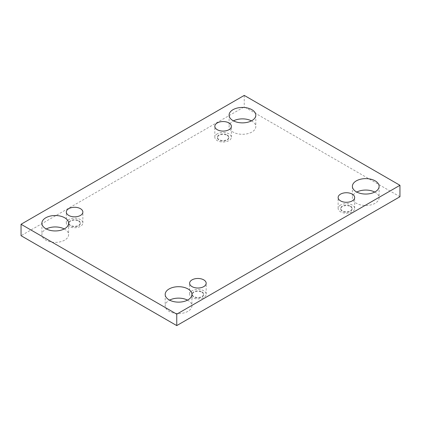 <?xml version="1.0" encoding="UTF-8"?>
<svg xmlns="http://www.w3.org/2000/svg" width="421" height="421" viewBox="0 0 421 421"><rect width="100%" height="100%" fill="white"/><g stroke="black" fill="none" stroke-linecap="round" stroke-linejoin="round"><path stroke-width="0.32" stroke-dasharray="2.1 1.58" d="M64.229 228.945A13.367 7.715 180 0 1 64.702 229.208A13.367 7.715 180 0 1 68.612 234.66A13.367 7.715 180 0 1 60.366 241.791A13.367 7.715 180 0 1 45.8 240.117A13.367 7.715 180 0 1 41.884 234.66A13.367 7.715 180 0 1 46.273 228.945M251.426 120.869A13.367 7.715 180 0 1 251.9 121.127A13.367 7.715 180 0 1 255.815 126.584A13.367 7.715 180 0 1 247.564 133.71A13.367 7.715 180 0 1 233.002 132.041A13.367 7.715 180 0 1 229.087 126.584A13.367 7.715 180 0 1 233.471 120.869M187.529 300.131A13.367 7.715 180 0 1 187.998 300.394A13.367 7.715 180 0 1 191.913 305.846A13.367 7.715 180 0 1 183.667 312.977A13.367 7.715 180 0 1 169.1 311.303A13.367 7.715 180 0 1 165.185 305.846A13.367 7.715 180 0 1 169.574 300.131M374.727 192.055A13.367 7.715 180 0 1 375.2 192.313A13.367 7.715 180 0 1 379.116 197.77A13.367 7.715 180 0 1 370.864 204.901A13.367 7.715 180 0 1 356.298 203.227A13.367 7.715 180 0 1 352.388 197.77A13.367 7.715 180 0 1 356.771 192.055M350.451 206.6A5.726 3.305 180 0 1 352.13 208.942A5.726 3.305 180 0 1 346.399 212.247A5.726 3.305 180 0 1 340.673 208.942A5.726 3.305 180 0 1 344.21 205.885A5.726 3.305 180 0 1 350.451 206.6M201.948 292.337A5.726 3.305 180 0 1 203.627 294.679A5.726 3.305 180 0 1 197.902 297.984A5.726 3.305 180 0 1 192.171 294.679A5.726 3.305 180 0 1 195.707 291.621A5.726 3.305 180 0 1 201.948 292.337M78.648 221.151A5.726 3.305 180 0 1 80.327 223.488A5.726 3.305 180 0 1 74.601 226.798A5.726 3.305 180 0 1 68.87 223.488A5.726 3.305 180 0 1 72.407 220.436A5.726 3.305 180 0 1 78.648 221.151M227.151 135.415A5.726 3.305 180 0 1 228.829 137.756A5.726 3.305 180 0 1 223.098 141.061A5.726 3.305 180 0 1 217.373 137.756A5.726 3.305 180 0 1 220.909 134.699A5.726 3.305 180 0 1 227.151 135.415M399.95 196.728L244.248 106.839L21.05 235.702M244.248 95.404L244.248 106.839M227.151 134.899A5.726 3.305 180 0 1 228.829 137.235A5.726 3.305 180 0 1 223.098 140.54A5.726 3.305 180 0 1 217.373 137.235A5.726 3.305 180 0 1 220.909 134.178A5.726 3.305 180 0 1 227.151 134.899M217.252 133.857A8.273 4.778 0 0 0 214.826 137.235A8.273 4.778 0 0 0 223.098 142.014A8.273 4.778 0 0 0 231.371 137.235A8.273 4.778 0 0 0 226.266 132.82A8.273 4.778 0 0 0 217.252 133.857M78.648 220.63A5.726 3.305 180 0 1 80.327 222.972A5.726 3.305 180 0 1 74.601 226.277A5.726 3.305 180 0 1 68.87 222.972A5.726 3.305 180 0 1 72.407 219.915A5.726 3.305 180 0 1 78.648 220.63M68.749 219.594A8.273 4.778 0 0 0 66.329 222.972A8.273 4.778 0 0 0 74.601 227.745A8.273 4.778 0 0 0 82.874 222.972A8.273 4.778 0 0 0 77.764 218.557A8.273 4.778 0 0 0 68.749 219.594M201.948 291.821A5.726 3.305 180 0 1 203.627 294.158A5.726 3.305 180 0 1 197.902 297.463A5.726 3.305 180 0 1 192.171 294.158A5.726 3.305 180 0 1 195.707 291.1A5.726 3.305 180 0 1 201.948 291.821M192.05 290.779A8.273 4.778 0 0 0 189.629 294.158A8.273 4.778 0 0 0 197.902 298.936A8.273 4.778 0 0 0 206.174 294.158A8.273 4.778 0 0 0 201.064 289.743A8.273 4.778 0 0 0 192.05 290.779M350.451 206.085A5.726 3.305 180 0 1 352.13 208.421A5.726 3.305 180 0 1 346.399 211.726A5.726 3.305 180 0 1 340.673 208.421A5.726 3.305 180 0 1 344.21 205.369A5.726 3.305 180 0 1 350.451 206.085M340.552 205.043A8.273 4.778 0 0 0 338.126 208.421A8.273 4.778 0 0 0 346.399 213.2A8.273 4.778 0 0 0 354.671 208.421A8.273 4.778 0 0 0 349.567 204.011A8.273 4.778 0 0 0 340.552 205.043M217.373 137.235L217.373 137.756M228.829 137.235L228.829 137.756M231.371 137.235L231.371 126.321M214.826 137.235L214.826 126.321M68.87 222.972L68.87 223.488M80.327 222.972L80.327 223.488M82.874 222.972L82.874 212.058M66.329 222.972L66.329 212.058M192.171 294.158L192.171 294.679M203.627 294.158L203.627 294.679M206.174 294.158L206.174 283.244M189.629 294.158L189.629 283.244M340.673 208.421L340.673 208.942M352.13 208.421L352.13 208.942M354.671 208.421L354.671 197.512M338.126 208.421L338.126 197.512M352.388 186.34L352.388 197.77M379.116 186.34L379.116 197.77M165.185 294.416L165.185 305.846M191.913 294.416L191.913 305.846M229.087 115.154L229.087 126.584M255.815 115.154L255.815 126.584M41.884 223.23L41.884 234.66M68.612 223.23L68.612 234.66"/><path stroke-width="0.63" d="M176.752 325.596L399.95 196.728L399.95 185.298L244.248 95.404L21.05 224.272L21.05 235.702L176.752 325.596L176.752 314.161L399.95 185.298M46.273 228.945A13.367 7.715 180 0 1 64.229 228.945M233.471 120.869A13.367 7.715 180 0 1 251.426 120.869M169.574 300.131A13.367 7.715 180 0 1 187.529 300.131M356.771 192.055A13.367 7.715 180 0 1 374.727 192.055M21.05 224.272L176.752 314.161M45.8 228.687A13.367 7.715 0 0 0 60.366 230.361A13.367 7.715 0 0 0 68.612 223.23A13.367 7.715 0 0 0 55.251 215.515A13.367 7.715 0 0 0 41.884 223.23A13.367 7.715 0 0 0 45.8 228.687M233.002 120.606A13.367 7.715 0 0 0 247.564 122.279A13.367 7.715 0 0 0 255.815 115.154A13.367 7.715 0 0 0 242.449 107.434A13.367 7.715 0 0 0 229.087 115.154A13.367 7.715 0 0 0 233.002 120.606M169.1 299.873A13.367 7.715 0 0 0 183.667 301.547A13.367 7.715 0 0 0 191.913 294.416A13.367 7.715 0 0 0 178.551 286.701A13.367 7.715 0 0 0 165.185 294.416A13.367 7.715 0 0 0 169.1 299.873M356.298 191.792A13.367 7.715 0 0 0 370.864 193.465A13.367 7.715 0 0 0 379.116 186.34A13.367 7.715 0 0 0 365.749 178.62A13.367 7.715 0 0 0 352.388 186.34A13.367 7.715 0 0 0 356.298 191.792M340.552 194.134A8.273 4.778 180 0 1 349.567 193.097A8.273 4.778 180 0 1 354.671 197.512A8.273 4.778 180 0 1 346.399 202.285A8.273 4.778 180 0 1 338.126 197.512A8.273 4.778 180 0 1 340.552 194.134M192.05 279.87A8.273 4.778 180 0 1 201.064 278.834A8.273 4.778 180 0 1 206.174 283.244A8.273 4.778 180 0 1 197.902 288.022A8.273 4.778 180 0 1 189.629 283.244A8.273 4.778 180 0 1 192.05 279.87M68.749 208.679A8.273 4.778 180 0 1 77.764 207.648A8.273 4.778 180 0 1 82.874 212.058A8.273 4.778 180 0 1 74.601 216.836A8.273 4.778 180 0 1 66.329 212.058A8.273 4.778 180 0 1 68.749 208.679M217.252 122.948A8.273 4.778 180 0 1 226.266 121.911A8.273 4.778 180 0 1 231.371 126.321A8.273 4.778 180 0 1 223.098 131.099A8.273 4.778 180 0 1 214.826 126.321A8.273 4.778 180 0 1 217.252 122.948"/></g></svg>

